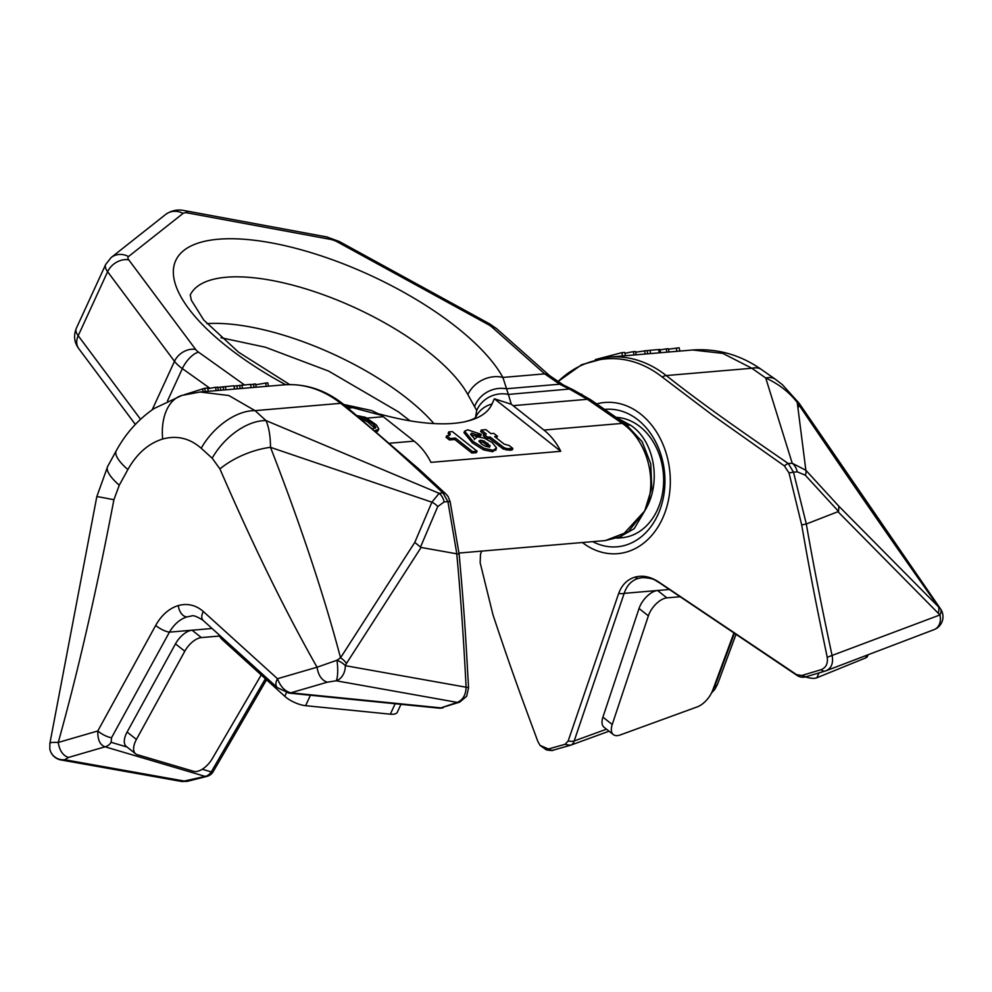 <?xml version="1.0" encoding="UTF-8"?>
<svg xmlns="http://www.w3.org/2000/svg" width="992" height="992" viewBox="0 0 992 992"><rect width="100%" height="100%" fill="white"/><g stroke="black" fill="none" stroke-linecap="round" stroke-linejoin="round"><path stroke-width="1.49" d="M618.264 537.726L634.235 528.662L644.701 510.942C662.42 482.459 654.174 440.274 630.416 425.134L616.652 417.719M543.938 430.069L622.269 423.386C647.937 440.77 658.539 482.794 644.701 510.942L651.732 488.114L650.764 463.822L642.134 441.688L625.518 423.844A17.248 6.82 124.6 0 0 625.369 423.733A17.248 6.82 124.6 0 0 622.269 423.386L587.376 399.305L569.706 389.186A17.248 11.185 -63.9 0 1 573.388 389.943L590.488 399.652A17.248 6.82 -55.4 0 0 587.376 399.305L513.087 405.641A103.453 80.377 -94.9 0 0 511.302 404.277L494.363 398.759L560.753 451.298A63.798 49.563 85.1 0 0 543.938 430.069L513.087 405.641M390.017 443.188L414.135 441.142A63.798 49.563 85.1 0 1 430.95 462.371L560.753 451.298M605.356 540.566L621.215 536.548L644.701 510.942L628.395 531.638L605.356 540.566L458.961 553.052M285.696 384.735A182.776 67.878 -155.3 0 1 225.258 238.824A182.776 67.878 -155.3 0 1 502.894 377.431A27.59 22.89 151.1 0 0 467.877 394.593L476.706 410.465L475.515 417.57M414.135 441.142L383.284 416.714A103.453 80.377 -94.9 0 0 381.511 415.35L345.315 405.703M375.348 430.491L378.919 429.139L376.29 424.849L365.701 417.421L357.69 415.698M359.947 417.558L366.234 419.108L374.133 425.035L375.819 427.329L373.128 428.594M376.7 431.644L378.919 429.139M361.906 419.182L367.511 421.786L374.926 428.296M379.614 414.036A164.523 61.095 24.7 0 0 464.107 421.898A164.523 61.095 24.7 0 0 492.032 404.004L494.363 398.759M446.71 435.823L446.04 437.274L449.45 439.977L454.782 439.518L471.857 453.034L476.433 452.637L477.09 451.186L452.352 431.607L448.781 431.904L450.306 434.037L449.81 435.166L446.71 435.823L450.12 438.514L455.452 438.067L472.527 451.583L477.09 451.186M448.781 431.904L448.111 433.368L449.636 435.488M464.628 431.173L473.01 441.415L484.294 448.434L493.322 450.281L496.521 447.851L492.156 442.556L484.344 438.117L477.375 436.827L474.784 438.935L470.605 434.434L471.671 433.095L476.631 434.781L481.318 434.372L467.703 429.809L464.628 431.173L463.958 432.624L472.341 442.866L483.625 449.897L492.652 451.732L495.851 449.314M470.679 434.595L475.962 436.232L480.649 435.835L481.318 434.372M483.898 434.223L483.228 435.674L486.948 438.613L489.354 438.414L503.217 449.016L509.727 450.269L512.207 449.922L512.876 448.471L509.132 445.507L504.159 444.094L494.648 436.567L497.525 436.319L493.793 433.368L490.928 433.616L485.894 429.648L481.281 430.032L486.303 434.012L483.898 434.223L487.618 437.162L490.023 436.964L503.886 447.566L507.086 448.657L512.876 448.471M496.236 437.832L497.525 436.319M481.281 430.032L480.612 431.495L484.034 434.211M479.173 441.738L483.24 442.37L489.54 447.28M381.511 415.35L371.678 410.552L343.802 404.5M573.264 389.881A17.248 11.296 -63.7 0 0 573.153 389.819A17.248 11.296 -63.7 0 0 569.408 389.038L508.375 394.419L511.302 404.277M569.408 389.038L559.662 384.214L544.707 373.86L502.894 377.431L508.375 394.419A27.59 26.573 169.8 0 0 476.706 410.465M474.746 406.1A27.59 26.09 151.6 0 1 506.292 388.765L559.662 384.214A17.248 11.296 -63.7 0 1 563.394 385.008L549.456 375.509L496.744 328.798A17.248 10.118 -48.4 0 0 491.995 327.149A10.342 3.844 24.7 0 0 488.138 324.496L337.602 242.036A10.342 3.844 24.7 0 0 330.311 239.345A17.248 9.027 -79.5 0 0 326.765 236.939L184.45 210.602A17.248 9.027 -79.5 0 1 188.009 213.007A10.342 3.844 24.7 0 0 183.036 213.429A17.248 15.736 -128.3 0 0 165.652 214.446C175.584 207.464 184.673 210.936 184.45 210.602M491.995 327.149L544.707 373.86A17.248 10.118 -48.4 0 1 549.456 375.509M579.179 394.134A17.248 7.44 -61.3 0 1 581.994 394.419M449.45 439.977L450.12 438.514M454.782 439.518L455.452 438.067M449.773 435.19L450.306 434.037L449.81 435.166M470.605 434.434L471.671 433.095L471.002 434.546M474.3 439.58L474.784 438.935M495.752 450.356L496.521 447.851M479 441.204L480.376 440.2L483.898 440.919L490.209 445.83L489.044 447.008L485.435 446.313L481.194 443.784L479.062 440.82M471.857 453.034L472.527 451.583M475.962 436.232L476.631 434.781M486.948 438.613L487.618 437.162M489.354 438.414L490.023 436.964M376.39 431.384L376.861 430.367M377.605 431.346L378.274 429.896M361.807 419.095L362.452 417.694M363.655 419.678L364.324 418.227M365.564 420.558L366.234 419.108M367.511 421.786L368.181 420.335M373.463 426.486L374.133 425.035M374.691 427.775L375.348 426.324M375.484 428.06L375.819 427.329M185.926 394.655L200.099 392.001L228.83 395.523L255.043 410.638L266.03 420.596C268.956 427.44 270.444 436.356 270.506 447.33C300.663 525.041 324.012 595.212 340.541 657.82L336.92 660.263A13.789 2.74 87.4 0 1 336.152 680.785L327.31 682.186L290.755 692.825L440.944 707.879L459.618 702.162A10.342 7.229 71.3 0 0 459.68 702.138M202.256 769.259L211.259 771.912A10.342 2.418 30.2 0 0 213.218 771.602A10.342 10.342 0 0 1 206.82 776.414L205.22 776.414A10.342 8.73 106.5 0 0 211.259 771.912L265.397 678.726M49.786 748.724A13.789 13.417 -10.8 0 0 64.641 759.723L185.727 781.324A10.342 5.568 75.9 0 0 187.302 781.336L181.958 781.522L205.22 776.414L105.065 746.802C99.994 745.004 97.576 739.722 97.811 730.968L155.694 625.406C161.572 615.04 169.111 608.418 178.312 605.554C187.538 603.062 195.895 605.058 203.36 611.543L277.487 678.726C280.438 686.563 284.865 691.263 290.755 692.825A10.342 6.522 -84.3 0 1 288.771 693.086L277.289 687.592A10.342 6.212 -47.8 0 1 277.487 678.726L317.043 667.219C318.308 675.378 321.73 680.376 327.31 682.186M127.856 469.563A51.733 14.086 -151.3 0 1 116.275 450.715C125.761 433.368 138.372 419.294 154.095 408.518L181.995 395.386A51.733 32.178 73.8 0 0 162.651 439.034C148.465 443.424 136.871 453.604 127.856 469.563L119.276 485.212A51.733 14.086 -151.3 0 1 107.694 466.376A51.733 14.086 -151.3 0 1 107.756 466.265M162.651 439.034C176.886 435.153 189.732 438.228 201.19 448.248L212.176 458.205L219.926 468.918C252.923 545.166 285.299 611.258 317.043 667.219L336.92 660.263A13.789 7.403 22.6 0 1 345.328 665.669L466.104 687.22C465.843 694.983 462.88 700.03 457.238 702.386L440.944 707.879A10.342 6.522 -84.3 0 1 438.972 708.139L288.771 693.086A10.342 6.522 -84.3 0 1 288.697 693.086M116.275 450.715L107.694 466.376L96.807 496.67L49.873 743.417L49.836 748.972A13.789 13.417 -10.8 0 0 49.836 748.972A13.789 13.789 0 0 0 60.958 759.946A13.789 10.317 -79.9 0 0 64.641 759.723L68.51 757.442L105.065 746.802A10.342 8.73 106.5 0 0 111.116 742.314L127.013 747.013M201.19 448.248A51.733 31.074 -47.8 0 1 255.043 410.638L340.69 403.322C373.426 429.4 398.35 451.521 443.052 492.987A10.342 6.374 -47.1 0 1 446.078 494.14A10.342 6.374 -47.1 0 1 446.102 494.152L448.062 496.459M420.496 547.1L414.792 542.388L340.541 657.82A13.789 8.655 32.8 0 1 346.468 663.45L345.328 665.669A13.789 10.317 100.1 0 1 336.139 680.785L457.238 702.386A10.342 7.229 71.3 0 0 459.618 702.162L466.624 696.31L468.546 687.865C466.066 643.709 464.603 614.098 459.135 554.168L450.182 501.865A10.342 1.302 -10.4 0 0 447.913 501.63L456.828 553.821L421.092 547.46L420.496 547.1L437.757 506.54L444.156 501.94L447.913 501.63L443.052 492.987L439.146 493.322L266.03 420.596A51.733 31.074 -47.8 0 0 212.176 458.205M450.182 501.865L448.074 496.484M178.312 605.554A10.342 6.436 73.8 0 0 187.166 616.838C180.085 619.045 174.183 624.142 169.434 632.14A10.342 2.815 -151.3 0 1 155.694 625.406M187.166 616.838L191.183 616.082C192.981 614.978 196.986 616.416 203.162 620.409L203.162 620.409A10.342 6.212 -47.8 0 1 203.36 611.543M219.554 636.033L201.376 637.583A17.248 8.767 128.4 0 0 184.785 651.236L175.472 643.87A17.248 8.767 -51.6 0 1 192.064 630.205L212.09 628.494M219.195 634.942A17.248 6.398 24.7 0 0 222.853 640.175L284.778 696.297A17.248 6.398 24.7 0 0 305.635 705.684L390.34 714.178A17.248 6.398 24.7 0 0 397.321 712.219L400.954 704.332M437.757 506.54A13.789 8.593 -156.9 0 0 431.904 502.188L439.146 493.322A13.789 10.714 -94.9 0 1 444.156 501.94M456.828 553.821L459.135 554.168M456.754 553.821C460.424 592.856 463.537 637.323 466.104 687.22A10.342 1.389 -3 0 1 468.546 687.865M175.472 643.87L127.112 732.059A17.248 8.767 -51.6 0 0 126.319 746.468L135.631 753.833A17.248 8.767 128.4 0 0 137.218 754.652L193.713 771.342A17.248 8.767 128.4 0 0 212.3 758.632L261.218 674.944M184.785 651.236L136.425 739.424A17.248 8.767 128.4 0 0 135.631 753.833M49.898 743.715C49.501 742.574 52.278 742.152 58.243 742.462L97.811 730.968A10.342 2.815 -151.3 0 0 111.55 737.701L111.116 742.314M250.554 384.673L255.539 383.929L256.221 387.215M254.064 387.401L253.369 384.115M268.485 386.173L267.803 382.887L265.633 383.061L266.315 386.347M255.713 384.772L265.633 383.061M233.889 386.074L250.492 384.363L251.174 387.649M217.31 387.488L233.901 385.776L234.583 389.062M184.066 394.804L204.699 388.269L207.588 388.021L208.27 391.307M207.762 388.864A124.149 96.46 85.1 0 1 215.512 387.339L217.682 387.153L218.364 390.439M242.519 388.38L241.837 385.094M240.262 388.579L239.58 385.318M237.435 388.814L236.778 385.652M225.94 389.794L225.246 386.508M223.671 389.992L222.989 386.731M220.856 390.228L220.187 387.066M216.206 390.625L215.512 387.339M205.381 391.555L204.699 388.269M203.137 391.741L202.653 389.422M692.627 349.99C717.514 348.328 740.454 354.838 761.459 369.52L761.459 369.52A51.733 21.13 125 0 0 751.862 368.255L666.215 375.559A120.702 93.781 85.1 0 0 609.125 357.108L692.627 349.99L722.833 353.388L751.862 368.255L765.725 377.977C778.683 383.966 789.186 392.113 797.233 402.405C848.544 478.318 895.627 546.456 938.482 606.819L940.478 608.803A13.789 13.789 -17.4 0 1 934.724 629.35M557.777 381.833A119.214 92.616 85.1 0 1 591.815 361.51A119.214 92.616 85.1 0 1 662.284 377.096L712.169 414.879L784.424 465.942L789.024 472.961L801.697 524.954C812.026 584.66 818.202 613.726 827.216 657.274C828.072 663.549 826.014 667.69 821.054 669.712L801.722 675.515L796.539 674.61L658.465 581.833C650.38 576.588 642.494 575.038 634.83 577.183C627.254 579.489 621.872 584.896 618.686 593.402L568.168 741.012L564.969 744.347L548.402 748.985L540.032 745.376L537.825 741.408C522.387 699.682 511.872 671.733 492.95 614.718L480.165 562.762L480.488 554.317L481.616 551.118M596.651 403.918A75.876 58.95 85.1 0 1 668.385 462.024A75.876 58.95 85.1 0 1 626.646 551.998A75.876 58.95 -94.9 0 1 582.378 542.525M642.816 577.567L638.488 578.348A10.342 6.436 -106.2 0 1 634.83 577.183M642.655 577.58L642.655 577.58C654.993 578.286 654.72 580.382 659.023 582.515A10.342 3.968 -55.7 0 1 658.465 581.833M801.722 675.515L805.888 676.804L825.195 671.063A10.342 5.53 -106.6 0 1 821.054 669.712M806.322 523.999L838.562 511.45L805.293 475.193L797.233 471.832L793.488 472.155L806.322 523.999C813.018 562.774 821.649 606.769 832.189 655.997C833.466 663.623 831.222 668.62 825.443 670.976A10.342 5.53 -106.6 0 1 825.195 671.063L825.443 670.976M806.26 524.012L801.697 524.954M789.024 472.961A10.342 0.707 166.9 0 1 793.488 472.155L788.305 463.537A10.342 4.03 124.5 0 0 784.424 465.942M662.284 377.096A10.342 5.258 128.4 0 1 666.215 375.559C699.31 401.599 729.715 423.262 788.305 463.537L792.211 463.214L765.725 377.977A51.733 21.13 125 0 1 775.335 379.242L782.378 384.66L799.093 403.198A51.559 8.42 144.2 0 0 797.233 402.405L805.864 470.282L792.211 463.214A13.789 10.714 -94.9 0 1 797.233 471.832M805.293 475.193A13.789 6.721 -42.5 0 0 805.864 470.282L838.848 506.218L838.562 511.45M592.72 541.644A68.969 53.58 -94.9 0 0 625.245 545.278A68.969 53.58 -94.9 0 0 663.946 467.753A68.969 53.58 -94.9 0 0 604.624 409.423M617.061 538.148L621.773 537.738A60.351 46.884 -94.9 0 0 628.903 536.412A60.351 46.884 -94.9 0 0 663.202 471.969A60.351 46.884 -94.9 0 0 616.168 417.384M609.038 731.203L570.747 745.153A10.342 6.87 70 0 1 570.4 745.265L570.016 745.389A10.342 10.342 0 0 0 570.747 745.153A10.342 6.87 70 0 0 574.194 740.962L624.166 593.352A10.342 5.034 -160.8 0 1 618.686 593.402M669.302 589.496L624.166 593.352C626.845 585.367 631.606 580.37 638.488 578.348M733.882 633.032L712.69 690.271A17.248 8.767 -51.6 0 1 697.252 706.887L620.174 734.973A17.248 8.767 -51.6 0 1 613.341 734.601A17.248 8.767 -51.6 0 1 612.225 724.52L602.913 717.142L639.046 608.48A17.248 8.767 128.4 0 1 657.56 590.5L666.872 597.878L680.016 596.75M602.913 717.142A17.248 8.767 128.4 0 0 604.029 727.235L613.341 734.601M612.225 724.52L648.371 615.858A17.248 8.767 -51.6 0 1 666.872 597.878M570.4 745.265L564.969 744.347M868.186 654.732L867.417 656.406A17.248 6.398 -155.3 0 1 865.656 657.919L816.8 677.796A17.248 6.398 -155.3 0 1 805.454 676.928M797.928 407.824A51.559 8.42 144.2 0 0 799.093 403.198L940.466 608.79A13.789 6.783 144.4 0 1 939.92 614.953A13.789 10.788 69.1 0 1 934.104 629.622A13.789 13.789 0 0 0 942.35 612.597M625.394 355.719L624.712 352.433L621.823 352.681L622.517 355.967M595.386 359.55L621.823 352.681M635.674 352.21L647.069 350.536L647.751 353.822M624.91 353.4A124.149 96.46 85.1 0 1 633.367 351.701L635.525 351.515L636.219 354.801M647.106 350.746A124.149 96.46 85.1 0 1 649.946 350.288L659.953 349.457L660.697 352.718M668.434 349.184L679.16 347.795L679.842 351.081M660.126 350.015A124.149 96.46 85.1 0 1 666.178 348.899L668.335 348.713L669.03 351.999M634.049 354.987L633.367 351.701M645.234 354.032L644.54 350.746M660.635 352.718L659.953 349.457M659.296 352.83L658.601 349.544M650.64 353.574L649.946 350.288M666.86 352.185L666.178 348.899M676.953 351.329L676.271 348.043M630.416 425.134A20.696 11.197 -55.7 0 1 626.014 424.179M330.311 239.345L188.009 213.007M183.036 213.429L128.501 256.556A10.342 3.844 24.7 0 0 128.762 259.854L195.635 349.444A10.342 3.844 24.7 0 0 198.586 352.185L244.416 384.871M198.586 352.185A17.248 7.316 125.5 0 0 182.354 368.602L210.006 388.331M190.228 295.058A155.186 57.635 -155.3 0 1 226.312 277.239A155.186 57.635 -155.3 0 1 363.134 311.575A155.186 57.635 -155.3 0 1 467.877 394.593M206.869 323.64A155.186 57.635 -155.3 0 1 433.888 423.559M152.173 409.845L174.493 361.311A27.59 10.242 24.7 0 0 182.354 368.602L167.499 400.892M353.474 406.435A27.59 4.836 -79.1 0 1 354.504 407.538L348.266 408.072M383.284 416.714L367.015 418.103M364.386 416.925L359.662 417.334M492.032 404.004A27.59 25.618 -155.8 0 0 475.552 417.483M488.138 324.496A17.248 2.976 -61.3 0 1 489.726 323.925L496.744 328.798M337.602 242.036A17.248 2.976 -61.3 0 1 339.202 241.453L489.726 323.925M492.652 451.732L493.322 450.281M483.625 449.897L484.294 448.434M472.341 442.866L473.01 441.415M487.221 444.738L487.89 443.288M483.24 442.37L483.898 440.919M479.706 441.663L480.376 440.2M509.727 450.269L510.396 448.818M506.416 450.108L507.086 448.657M503.217 449.016L503.886 447.566M498.902 445.966L499.571 444.515M135.346 424.44L78.814 348.713C74.251 342.587 73.383 335.842 76.248 328.464L105.685 264.467A27.59 10.242 24.7 0 0 107.62 271.721L78.194 335.718L140.554 419.281M128.762 259.854A17.248 13.231 143.3 0 0 107.62 271.721L174.493 361.311A17.248 13.231 143.3 0 1 195.635 349.444M78.814 348.713A17.248 13.231 -36.7 0 1 78.194 335.718A27.59 10.242 24.7 0 1 76.248 328.464M128.501 256.556A17.248 15.736 -128.3 0 0 111.116 257.573L105.685 264.467M343.096 403.942A10.342 5.258 -51.6 0 0 340.69 403.322A120.702 93.781 -94.9 0 0 283.6 384.884C305.015 383.334 324.855 389.695 343.096 403.942L418.723 468.931L446.09 494.14M119.276 485.212L113.894 499.745A51.559 0.707 -168.1 0 0 96.807 496.67M113.894 499.745C96.608 590.612 78.058 671.522 58.243 742.462C59.52 750.634 62.942 755.619 68.51 757.442M111.55 737.701L169.434 632.14L192.064 630.205L201.376 637.583M222.853 640.175L223.473 638.823M284.778 696.297L286.452 692.664M305.635 705.684L310.422 695.256M390.34 714.178L395.138 703.75M219.926 468.918A51.559 23.845 -22.3 0 1 270.506 447.33L431.904 502.188L414.792 542.388M421.092 547.46L346.468 663.45M136.425 739.424L127.112 732.059M659.023 582.515L797.171 675.49A10.342 3.807 -56.2 0 1 796.539 674.61M838.141 511.884L939.92 614.953L827.216 657.274M838.848 506.218L938.482 606.819A13.789 8.209 135.3 0 1 938.271 612.969M734.378 633.367L714.81 686.241A10.342 4.811 20.3 0 0 717.526 684.306L735.977 634.446M714.81 686.241L713.037 689.353M568.168 741.012A10.342 5.158 -161.5 0 0 574.194 740.962L606.496 729.182M553.933 749.927A10.342 7.266 -105.8 0 1 553.548 750.051A10.342 7.266 -105.8 0 1 548.402 748.985M648.371 615.858L639.046 608.48M816.8 677.796L819.057 672.886M865.656 657.919L866.896 655.216M627.105 424.973L590.488 399.652M289.726 384.598L238.576 352.21L203.72 319.994L191.332 300.204L190.241 294.934M220.993 337.726L265.298 347.2L328.65 371.107L398.276 411.754L410.043 420.831M475.639 417.384C474.102 418.922 470.245 420.422 464.107 421.898M326.765 236.939L339.202 241.453M573.388 389.943L563.394 385.008M165.652 214.446L111.116 257.573M181.995 395.386L200.099 392.001L283.6 384.884M266.55 679.78L213.218 771.59M206.82 776.414L187.302 781.336M277.289 687.592L203.162 620.409M438.972 708.139A10.342 10.342 0 0 0 443.275 707.656M60.958 759.946L181.97 781.535M609.125 357.108L581.696 364.672L557.702 381.784M797.171 675.49A10.342 10.342 0 0 0 805.888 676.804M711.512 692.962L714.711 689.514L717.526 684.306M570.028 745.389L553.548 750.051C553.362 750.696 550.969 750.646 546.369 749.878L540.032 745.389M940.466 608.79L941.879 611.332M934.104 629.622L826.1 670.753M480.488 554.317L481.008 552.842M775.335 379.242L761.459 369.52"/></g></svg>
